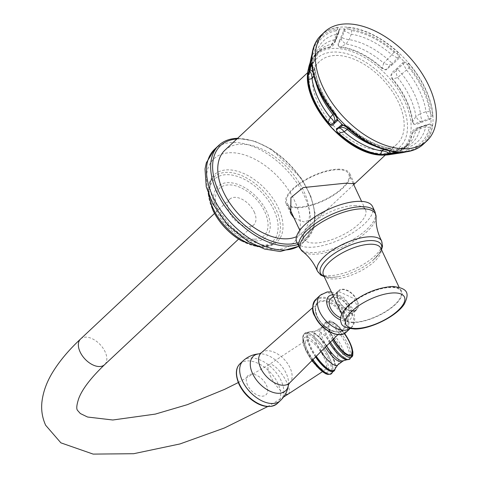 <?xml version="1.0" encoding="UTF-8"?>
<svg xmlns="http://www.w3.org/2000/svg" width="478" height="478" viewBox="0 0 478 478"><rect width="100%" height="100%" fill="white"/><g stroke="black" fill="none" stroke-linecap="round" stroke-linejoin="round"><path stroke-width="0.36" stroke-dasharray="2.39 1.79" d="M309.941 63.407A64.703 38.545 -133.1 0 1 316.299 53.458A64.703 38.545 -133.1 0 1 330.071 47.017L334.373 42.285L335.687 39.351A9.142 7.188 -142.1 0 1 334.504 42.213A9.142 7.188 -142.1 0 1 331.828 44.131L330.071 47.017A1.123 0.837 81 0 0 329.826 47.406C332.736 46.754 334.791 44 335.998 39.136L339.625 29.05L337.797 27.569A1.123 0.831 -98 0 0 337.695 29.086A73.594 43.845 46.9 0 0 312.516 54.594L309.869 65.504A9.142 3.292 40.2 0 0 312.003 65.056L312.003 65.056A9.142 3.292 40.2 0 0 312.313 63.903L314.614 59.864L315.504 55.615L314.124 52.962L312.516 54.594A1.123 0.819 -171.7 0 1 312.062 53.817M310.808 59.457A1.123 0.813 -167.8 0 1 311.321 59.003L315.504 55.609A68.987 41.102 46.9 0 0 315.504 55.615M336.721 37.368A1.123 0.394 21.2 0 0 336.393 37.511A1.123 0.394 21.2 0 0 336.398 37.643A9.142 3.167 -158.9 0 1 336.458 38.7L334.206 42.626L335.687 39.25A1.123 0.353 23.2 0 0 335.687 39.351L339.231 29.606L338.806 32.629L338.992 30.974A1.123 0.394 21.3 0 1 338.986 30.843A1.123 0.394 21.3 0 1 339.308 30.706M335.992 39.142A1.123 0.353 23.2 0 0 335.687 39.25L339.231 29.648A1.123 0.741 -2.4 0 0 339.231 29.66L337.695 29.086L336.088 30.717L336.518 34.338L338.806 32.629L336.458 38.7A9.142 3.167 -158.9 0 1 334.439 39.782L331.828 44.131A64.703 38.545 46.9 0 0 319.692 50.274A64.703 38.545 46.9 0 0 312.313 63.903L308.597 68.772C307.975 71.694 308.4 70.607 309.869 65.504A1.123 0.848 -167.3 0 0 309.397 65.952M308.394 70.296L312.003 65.056C312.576 64.817 313.449 63.102 314.602 59.911L314.614 59.864A9.142 6.614 11.8 0 1 310.204 64.177A1.123 0.813 -167.8 0 0 309.66 64.703M315.474 55.765L315.504 55.609A68.987 41.102 46.9 0 1 336.518 34.338L334.439 39.782A66.125 39.393 46.9 0 0 314.614 59.864M311.536 63.753L311.578 63.783C314.446 67.482 315.659 69.633 315.205 70.242L315.175 70.756L311.817 65.08M311.363 63.771L312.277 65.576A73.594 43.845 46.9 0 0 335.813 115.819L337.289 119.124L337.062 119.757M335.616 115.933L334.307 112.605A72.106 42.96 46.9 0 1 313.783 68.784L312.277 65.576M313.783 68.784L315.175 70.756L313.825 76.217M337.104 118.407L334.815 112.683L334.307 112.605L334.815 112.683L333.734 113.668M342.344 125.236L343.025 125.069L346.287 126.688A73.594 43.845 46.9 0 0 395.001 151.424L396.692 152.327M346.186 126.897L349.4 128.265L349.251 127.662L343.473 125.212M395.545 151.926A1.123 0.747 96 0 1 395.001 151.424L391.888 149.847A72.106 42.96 46.9 0 1 349.4 128.265M395.479 151.92L390.365 148.299C391.96 148.353 394.075 149.626 396.704 152.135L396.746 152.189M342.744 125.063C345.379 124.931 347.679 125.756 349.639 127.542L348.127 128.642M383.84 149.483L389.905 148.305L391.888 149.847M339.231 29.606L339.231 29.648A1.123 0.741 -2.4 0 1 339.625 29.05A74.09 44.143 46.9 0 1 341.985 28.961A74.09 44.143 -133.1 0 1 344.411 29.003L340.157 39.1C337.39 44.185 337.486 46.916 340.444 47.292A1.123 0.735 96.8 0 1 340.706 46.904L346.018 43.988L349.155 39.626L351.282 34.183L351.521 30.556L348.402 28.979L345.092 29.6L341.113 39.298C337.605 44.185 337.468 46.719 340.706 46.904A64.703 38.545 -133.1 0 1 382.257 68.007C388.62 71.031 384.443 69.663 391.058 64.661L398.766 56.852L397.122 53.715A73.594 43.845 46.9 0 0 348.402 28.979A1.123 0.747 -84 0 1 348.671 27.461L344.411 29.003L345.092 29.6M391.691 65.271L391.058 64.661A9.142 5.593 -153.9 0 1 383.774 63.162L381.91 68.354C388.106 71.437 385.525 69.394 391.697 65.271L398.622 58.704L399.644 57.049L398.132 52.574L397.122 53.715L394.009 52.138A72.106 42.96 46.9 0 0 351.521 30.556M398.766 56.852L399.644 57.049A74.09 44.143 -133.1 0 1 404.322 61.901L402.625 62.857L395.76 69.495C390.89 72.776 389.731 75.984 392.289 79.127L397.648 77.561L409.096 67.798L407.597 64.584L404.496 62.803L396.364 70.164C391.082 76.57 389.869 72.262 392.659 78.798A64.703 38.545 -133.1 0 1 412.729 121.651C415.083 126.168 413.189 123.76 420.491 121.681L430.427 118.156L431.132 114.828A73.594 43.845 46.9 0 0 407.597 64.584L408.768 63.61L404.322 61.901L404.496 62.803M420.664 122.649A1.123 0.418 73.8 0 0 420.491 121.681A9.142 3.627 -144.7 0 1 415.89 116.507L412.729 121.651A1.123 0.711 174.2 0 1 412.323 121.896C412.878 124.943 415.657 125.194 420.664 122.649L431.007 118.873L432.662 114.624A1.123 0.717 -5 0 1 431.132 114.828L429.626 111.619A72.106 42.96 46.9 0 0 409.096 67.798M422.845 144.655A74.717 44.514 46.9 0 0 432.417 125.768L430.899 123.772L420.568 126.915C415.382 128.002 412.556 129.956 412.09 132.776A1.123 0.819 -170.8 0 0 412.496 132.555L420.108 128.684L425.677 126.867L429.28 127.441L430.893 125.81L430.296 124.166L429.059 124.346A1.123 0.376 -108.4 0 1 428.951 124.34L417.7 128.277L412.496 132.555A64.703 38.545 -133.1 0 1 404.794 147.863A64.703 38.545 -133.1 0 1 391.016 154.304L389.45 154.591M390.974 154.346A1.123 0.837 -99 0 0 391.016 154.304L405.714 151.317A73.594 43.845 46.9 0 0 430.893 125.81A1.123 0.819 8.3 0 0 432.417 125.768M394.027 153.886A1.123 0.837 81.4 0 0 394.553 153.39A9.142 3.256 -127.2 0 1 395.067 151.078L395.067 151.078A9.142 3.256 -127.2 0 1 396.059 150.815L391.016 154.304M400.761 152.9A1.123 0.795 81.7 0 0 401.281 152.368L404.669 148.15L399.787 148.855L395.067 151.078L389.528 154.561M406.527 151.813A1.123 0.831 82 0 1 405.714 151.317L407.322 149.686L404.669 148.15A68.987 41.102 46.9 0 0 425.677 126.867L427.517 124.459L430.296 124.166A1.123 0.717 -84.3 0 0 430.899 123.772A74.09 44.143 -133.1 0 0 431.007 118.873L430.427 118.156M343.401 30.664A1.123 0.394 -158.7 0 1 344.393 30.921L351.282 34.183A68.987 41.102 46.9 0 1 391.93 54.827L398.622 58.704M340.157 39.1A1.123 0.436 -160.9 0 1 341.113 39.298A9.142 3.567 57.7 0 0 346.018 43.988A64.703 38.545 46.9 0 1 383.774 63.162L387.515 59.105A66.125 39.393 46.9 0 0 349.155 39.626A9.142 3.197 20.9 0 1 341.8 37.589A1.123 0.394 -158.7 0 0 340.808 37.326M394.009 52.138L391.93 54.827L387.515 59.105A9.142 1.404 -133.6 0 0 392.48 63.323L393.179 63.921M402.625 62.857L406.366 69.806A68.987 41.102 46.9 0 1 426.006 111.733L429.071 118.801A1.123 0.376 71.5 0 1 429.298 119.805M395.76 69.495L396.364 70.164A9.142 5.497 67.5 0 0 397.648 77.561A64.703 38.545 46.9 0 1 415.89 116.507L420.431 113.597A66.125 39.393 46.9 0 0 401.902 74.042A9.142 1.404 46.1 0 1 397.762 68.802L397.176 68.073M429.626 111.619L426.006 111.733L420.431 113.597A9.142 3.059 -108.1 0 0 422.247 121.071A1.123 0.376 71.5 0 1 422.48 122.081M429.208 123.999A1.123 0.376 -108.4 0 1 429.059 124.346L420.461 127.244A1.123 0.335 -110.5 0 1 420.371 127.244A9.142 7.152 56.9 0 0 417.88 128.134L417.88 128.134A9.142 7.152 56.9 0 0 415.579 131.05A64.703 38.545 46.9 0 1 408.194 144.679L399.787 148.855M420.568 126.915A1.123 0.335 -110.5 0 1 420.461 127.244L417.503 128.361L421.238 126.545A9.142 3.029 71.7 0 0 420.108 128.684A66.125 39.393 46.9 0 1 400.283 148.766L396.059 150.815A64.703 38.545 46.9 0 0 408.194 144.679L404.794 147.863L392.832 154.065M336.148 55.448A56.613 33.729 -133.1 0 1 391.739 90.635A56.613 33.729 -133.1 0 1 397.027 144.063A56.613 33.729 -133.1 0 1 380.47 150.062A56.613 33.729 -133.1 0 1 324.879 114.875A56.613 33.729 -133.1 0 1 319.591 61.453A56.613 33.729 -133.1 0 1 336.148 55.448M353.726 184.622L327.944 208.82L315.127 218.536L303.865 221.876L294.131 218.207M224.893 150.223A56.613 33.729 -133.1 0 1 241.45 144.219A56.613 33.729 -133.1 0 1 297.041 179.405A56.613 33.729 -133.1 0 1 302.329 232.834A56.613 33.729 -133.1 0 1 296.503 236.664M254.445 239.191A32.492 19.359 -133.1 0 1 218.673 212.28A32.492 19.359 -133.1 0 1 229.01 184.89A32.492 19.359 46.9 0 1 264.782 211.802A32.492 19.359 46.9 0 1 254.445 239.191M254.206 211.909A17.584 10.474 -133.1 0 1 253.752 224.869A17.584 10.474 -133.1 0 1 229.255 212.172A17.584 10.474 -133.1 0 1 229.703 199.212A17.584 10.474 -133.1 0 1 254.206 211.909M307.838 351.689A17.584 5.605 56.8 0 0 325.661 369.584A17.584 5.605 56.8 0 0 324.239 358.052A17.584 5.605 56.8 0 0 306.416 340.157A17.584 5.605 56.8 0 0 307.838 351.689M297.256 207.775A35.163 13.551 -25.1 0 1 286.017 203.371A35.163 13.551 -25.1 0 1 301.516 182.058A35.163 13.551 -25.1 0 1 338.466 169.14A35.163 13.551 154.9 0 1 349.705 173.538A35.163 13.551 154.9 0 1 334.206 194.857A35.163 13.551 154.9 0 1 297.256 207.775M337.844 169.72A34.111 13.145 -25.1 0 1 348.749 173.986A34.111 13.145 -25.1 0 1 333.716 194.66A34.111 13.145 -25.1 0 1 297.872 207.195A34.111 13.145 -25.1 0 1 286.973 202.929A34.111 13.145 -25.1 0 1 302.006 182.249A34.111 13.145 -25.1 0 1 337.844 169.72M354.64 205.57A34.111 13.145 -25.1 0 1 365.539 209.836A34.111 13.145 -25.1 0 1 350.505 230.51A34.111 13.145 -25.1 0 1 314.667 243.039A34.111 13.145 -25.1 0 1 303.763 238.773A34.111 13.145 -25.1 0 1 318.796 218.099A34.111 13.145 -25.1 0 1 354.64 205.57M372.547 206.556A41.843 16.127 154.9 0 1 354.102 231.92A41.843 16.127 154.9 0 1 310.132 247.287A41.843 16.127 -25.1 0 1 296.76 242.053M349.938 313.915L354.174 312.164L356.827 305.699L354.186 298.642L339.619 291.873L336.136 292.924L338.538 304.175L349.938 313.915M343.706 318.24A31.65 12.195 -25.1 0 0 353.822 322.196A31.65 12.195 154.9 0 0 387.078 310.575A31.65 12.195 154.9 0 0 401.024 291.389A31.65 12.195 154.9 0 0 390.908 287.433A31.65 12.195 -25.1 0 0 357.658 299.055A31.65 12.195 -25.1 0 0 343.706 318.24L341.728 314.016M352.824 311.208A13.187 7.857 -133.1 0 1 339.876 303.01A13.187 7.857 -133.1 0 1 338.645 290.57A13.187 7.857 -133.1 0 1 342.499 289.172A13.187 7.857 46.9 0 1 355.453 297.364A13.187 7.857 46.9 0 1 356.684 309.81A13.187 7.857 46.9 0 1 352.824 311.208M356.648 300.094A12.661 7.54 46.9 0 0 339.004 290.953A12.661 7.54 46.9 0 0 338.681 300.28A12.661 7.54 46.9 0 0 356.319 309.427A12.661 7.54 46.9 0 0 356.648 300.094M340.575 317.727A12.661 7.54 46.9 0 0 348.08 317.153A12.661 7.54 46.9 0 0 348.402 307.82A12.661 7.54 46.9 0 0 330.764 298.678M321.401 34.93A74.723 44.52 -133.1 0 1 343.258 27.007A74.723 44.52 -133.1 0 1 416.631 73.451A74.723 44.52 -133.1 0 1 423.61 143.962M337.797 27.569A74.717 44.514 46.9 0 0 320.666 35.653M311.076 57.946A1.123 0.335 -170.6 0 1 311.489 57.76M308.435 68.73A63.849 38.037 -133.1 0 1 334.427 48.362A63.849 38.037 -133.1 0 1 403.342 98.432A63.849 38.037 -133.1 0 1 389.044 154.723M329.832 47.406A64.578 38.473 46.9 0 0 310.049 62.923M336.088 30.717A72.106 42.96 46.9 0 0 314.124 52.962M312.815 71.915A9.142 6.584 -168.2 0 1 314.285 74.95A66.125 39.393 46.9 0 0 316.185 83.608M315.175 70.756A68.987 41.102 46.9 0 0 334.815 112.683M388.871 150.821A9.142 6.447 82.1 0 0 385.561 148.921A66.125 39.393 46.9 0 1 374.704 146.029M349.251 127.662A68.987 41.102 46.9 0 0 389.905 148.305M381.91 68.354A64.578 38.473 46.9 0 0 340.444 47.292M412.323 121.896A64.578 38.473 46.9 0 0 392.289 79.121M392.802 154.071A64.578 38.473 46.9 0 0 412.09 132.776M395.366 153.689A1.123 0.795 81.7 0 0 395.933 153.145A9.142 6.477 -97.9 0 1 400.283 148.766M402.374 152.691A1.123 0.311 83.3 0 0 402.554 152.261M432.662 114.624A74.717 44.514 46.9 0 0 408.768 63.61M398.132 52.574A74.717 44.514 46.9 0 0 348.671 27.461M422.385 126.276A1.123 0.376 -108.4 0 1 422.241 126.616A1.123 0.376 -108.4 0 1 422.128 126.61A9.142 3.029 71.7 0 0 421.238 126.545L427.517 124.459L430.254 124.161M407.322 149.686A72.106 42.96 46.9 0 0 429.28 127.441M334.54 52.012A60.73 36.179 -133.1 0 1 401.4 102.31A60.73 36.179 -133.1 0 1 382.083 153.504A60.73 36.179 -133.1 0 1 315.223 103.206A60.73 36.179 -133.1 0 1 334.54 52.012M236.849 139.014A62.941 37.499 -133.1 0 1 238.976 138.931A62.941 37.499 -133.1 0 1 305.4 185.482A62.941 37.499 -133.1 0 1 297.125 242.842M218.781 145.354A64.351 38.336 -133.1 0 1 237.602 138.53A64.351 38.336 -133.1 0 1 300.787 178.527A64.351 38.336 -133.1 0 1 306.798 239.251A64.351 38.336 -133.1 0 1 297.902 244.491M214.58 149.291A64.351 38.336 -133.1 0 1 233.395 142.468A64.351 38.336 46.9 0 1 296.587 182.465A64.351 38.336 46.9 0 1 302.598 243.188L306.798 239.251L313.693 227.928L314.984 212.865L310.64 195.675L301.194 178.145L271.48 149.291L254.38 141.052L237.608 138.309M298.672 246.146A64.351 38.336 46.9 0 0 302.598 243.188L298.72 246.242M276.087 249.432A57.88 34.482 46.9 0 0 294.502 200.641A57.88 34.482 46.9 0 0 230.778 152.703A57.88 34.482 -133.1 0 0 212.363 201.495A57.88 34.482 -133.1 0 0 276.087 249.432M208.988 195.562A45.966 27.383 -133.1 0 1 211.581 178.091C210.308 180.075 209.824 183.241 210.129 187.585C210.583 193.363 212.865 200.061 216.976 207.673L228.681 223.65C235.678 231.095 243.111 236.795 250.986 240.739C262.105 245.913 266.915 245.441 268.152 245.465L273.661 244.318A45.966 27.383 46.9 0 1 263.76 246.66A45.966 27.383 -133.1 0 1 256.059 245.776M208.241 193.536L211.581 178.091A45.966 27.383 -133.1 0 1 227.779 169.845A45.966 27.383 46.9 0 1 274.838 201.375A45.966 27.383 46.9 0 1 273.661 244.318L262.685 246.953L258.036 246.654M241.707 240.912A44.532 26.529 -133.1 0 0 261.795 246.779A44.532 26.529 46.9 0 0 275.961 209.239A44.532 26.529 46.9 0 0 226.936 172.361A44.532 26.529 -133.1 0 0 212.913 210.201M260.301 245.859A42.596 25.376 -133.1 0 1 213.403 210.577A42.596 25.376 -133.1 0 1 226.954 174.667A42.596 25.376 46.9 0 1 273.852 209.95A42.596 25.376 46.9 0 1 260.301 245.859M255.622 241.031A34.936 20.817 46.9 0 0 266.736 211.575A34.936 20.817 46.9 0 0 228.275 182.638A34.936 20.817 -133.1 0 0 217.161 212.095A34.936 20.817 -133.1 0 0 255.622 241.031M80.567 339.016A17.584 10.474 -133.1 0 1 105.07 351.712A17.584 10.474 -133.1 0 1 104.616 364.666M288.282 394.027A17.584 5.605 56.8 0 0 286.86 382.49A17.584 5.605 56.8 0 0 269.036 364.595A17.584 5.605 56.8 0 0 270.458 376.126A17.584 5.605 56.8 0 0 285.491 393.98M324.204 372.296A20.853 6.65 -123.2 0 1 306.314 351.097A20.853 6.65 -123.2 0 1 307.874 337.444A20.853 6.65 56.8 0 1 325.763 358.643A20.853 6.65 56.8 0 1 324.204 372.296M312.224 360.328A23.745 7.57 -123.2 0 1 302.974 336.01A23.745 7.57 -123.2 0 1 307.874 334.289A23.745 7.57 56.8 0 1 327.484 356.869A23.745 7.57 56.8 0 1 328.069 374.399M331.027 374.041A24.288 7.744 56.8 0 0 327.55 354.174A24.288 7.744 56.8 0 0 308.615 333.214A24.288 7.744 -123.2 0 0 304.45 333.489L302.974 336.01L302.664 340.336L303.829 345.558L306.141 351.252L311.781 360.765M312.917 359.635A24.288 7.744 -123.2 0 1 304.45 333.489L304.522 333.417A24.3 7.75 -123.2 0 1 308.669 333.166A24.3 7.75 56.8 0 1 327.621 354.156A24.3 7.75 56.8 0 1 331.075 374.023M312.959 359.587A24.3 7.75 -123.2 0 1 304.522 333.417L310.353 331.69A23.386 7.457 -123.2 0 1 311.829 332.096A23.386 7.457 56.8 0 1 328.016 348.803A23.386 7.457 56.8 0 1 335.036 369.201M315.576 356.97A23.386 7.457 -123.2 0 1 310.353 331.69L310.7 331.75A23.243 7.409 -123.2 0 1 312.015 332.126A23.243 7.409 56.8 0 1 328.123 348.755A23.243 7.409 56.8 0 1 335.078 369.034M315.725 356.821A23.243 7.409 -123.2 0 1 310.7 331.75L311.106 331.804A22.741 7.254 -123.2 0 1 312.714 332.222A22.741 7.254 56.8 0 1 328.679 348.82A22.741 7.254 56.8 0 1 335.192 368.64M316.269 356.277A22.741 7.254 -123.2 0 1 311.106 331.804L315.528 330.955A20.309 6.477 -123.2 0 1 318.462 331.117A20.309 6.477 56.8 0 1 333.823 347.799A20.309 6.477 56.8 0 1 337.737 364.929M320.959 351.581A20.309 6.477 -123.2 0 1 315.528 330.955L320.481 328.153A19.933 6.357 -123.2 0 1 323.582 328.177A19.933 6.357 56.8 0 1 338.854 344.901A19.933 6.357 56.8 0 1 342.296 361.517M325.351 347.189A19.933 6.357 -123.2 0 1 320.481 328.153L321.849 327.215A19.968 6.369 -123.2 0 1 325.034 327.191A19.968 6.369 56.8 0 1 340.396 344.058A19.968 6.369 56.8 0 1 343.706 360.639M326.611 345.929A19.968 6.369 -123.2 0 1 321.849 327.215L323.899 324.67A21.522 6.859 -123.2 0 1 328.237 323.403A21.522 6.859 56.8 0 1 345.833 343.527A21.522 6.859 56.8 0 1 346.855 359.785M329.557 342.977A21.522 6.859 -123.2 0 1 323.899 324.67L325.363 322.417A22.102 7.045 -123.2 0 1 329.151 322.172A22.102 7.045 56.8 0 1 346.407 341.298A22.102 7.045 56.8 0 1 349.508 359.342M330.418 342.123A22.102 7.045 -123.2 0 1 325.363 322.417L330.441 321.079A21.361 6.812 -123.2 0 1 331.553 321.407A21.361 6.812 56.8 0 1 346.293 336.59A21.361 6.812 56.8 0 1 352.77 355.226M332.431 340.103A21.361 6.812 -123.2 0 1 330.441 321.079L331.857 321.497L344.548 333.411M333.256 339.284A20.064 6.399 -123.2 0 1 332.652 322.106A20.064 6.399 56.8 0 1 344.53 333.423M344.309 333.542A18.989 6.053 56.8 0 0 333.154 322.955A18.989 6.053 -123.2 0 0 333.584 338.956M299.264 247.401A41.843 16.127 154.9 0 0 312.636 252.635A41.843 16.127 -25.1 0 0 356.606 237.267A41.843 16.127 -25.1 0 0 375.051 211.903M376.078 217.126A41.353 15.935 -25.1 0 1 353.947 241.103A41.353 15.935 -25.1 0 1 313.801 254.23A41.353 15.935 154.9 0 1 302.622 251.536M317.38 271.05A35.48 13.671 154.9 0 0 328.822 275.722A35.48 13.671 -25.1 0 0 366.363 262.518A35.48 13.671 -25.1 0 0 381.623 240.954M381.384 249.456A33.562 12.936 -25.1 0 1 372.888 260.355A33.562 12.936 -25.1 0 1 337.874 276.756A33.562 12.936 -25.1 0 1 331.23 277.419A33.562 12.936 154.9 0 1 324.066 276.308M324.209 276.619L330.979 277.437L337.874 276.756L331.481 277.395C325.249 276.738 322.578 275.949 323.463 275.023A31.65 12.195 154.9 0 0 333.578 278.979A31.65 12.195 -25.1 0 0 366.835 267.357A31.65 12.195 -25.1 0 0 380.781 248.172L380.524 251.087L378.265 254.876L372.888 260.355L379.873 252.784L381.528 249.767M332.73 294.801A15.72 9.363 -133.1 0 1 350.571 307.802A15.72 9.363 -133.1 0 1 340.479 319.949M320.23 295.249A22.364 13.324 -133.1 0 1 351.396 311.399A22.364 13.324 -133.1 0 1 350.822 327.884A22.364 13.324 -133.1 0 1 349.86 328.655M315.635 299.557A22.364 13.324 -133.1 0 1 346.801 315.707A22.364 13.324 -133.1 0 1 346.227 332.186M315.151 316.418A21.659 12.906 -133.1 0 1 322.041 298.158A21.659 12.906 -133.1 0 1 345.887 316.101A21.659 12.906 -133.1 0 1 338.998 334.361A21.659 12.906 -133.1 0 1 315.151 316.418M343.957 316.119A18.935 11.281 46.9 0 0 323.11 300.435A18.935 11.281 46.9 0 0 317.081 316.4A18.935 11.281 46.9 0 0 337.934 332.085A18.935 11.281 46.9 0 0 343.957 316.119M343.037 316.52A18.236 10.863 46.9 0 0 317.786 303.213A18.236 10.863 46.9 0 0 317.159 316.789A18.236 10.863 46.9 0 0 342.72 329.814A18.236 10.863 46.9 0 0 343.037 316.52M261.394 352.722A20.679 12.32 -133.1 0 1 290.032 367.815A20.679 12.32 46.9 0 1 289.674 382.89M288.455 384.712L288.443 384.796A23.631 14.077 46.9 0 0 288.455 384.712A23.631 14.077 46.9 0 0 286.179 373.372A23.631 14.077 -133.1 0 0 259.494 353.822L259.411 353.828A23.631 14.077 -133.1 0 1 259.494 353.822M243.105 360.848A27.252 16.234 -133.1 0 1 281.076 380.53A27.252 16.234 46.9 0 1 280.383 400.612M239.974 363.788A27.252 16.234 -133.1 0 1 277.945 383.47A27.252 16.234 -133.1 0 1 277.246 403.552M247.646 385.274A13.187 7.857 -133.1 0 1 251.84 374.155A13.187 7.857 -133.1 0 1 266.36 385.077A13.187 7.857 -133.1 0 1 262.165 396.19A13.187 7.857 -133.1 0 1 247.646 385.274M353.409 322.584A32.349 12.47 -25.1 0 1 349.412 305.054A32.349 12.47 -25.1 0 1 391.321 287.045A32.349 12.47 154.9 0 1 395.318 304.576A32.349 12.47 154.9 0 1 353.409 322.584M314.602 59.911L319.692 50.274L316.299 53.458L310.061 62.875M337.289 119.321L337.086 116.501L334.988 112.336C323.851 98.199 317.255 84.17 315.205 70.242M390.371 148.305C376.861 146.041 363.286 139.122 349.639 127.542M397.027 144.063L385.298 155.057M327.944 208.82L302.329 232.834M253.752 224.869L238.606 239.066M229.703 199.212L214.556 213.409M238.289 382.555L269.036 364.595L306.416 340.157M267.68 406.581L283.52 397.087M322.226 371.83L325.661 369.584M319.591 61.453L307.862 72.453M290.761 213.505L286.017 203.371M354.449 183.672L349.705 173.538M365.539 209.836L361.577 201.375M353.111 183.301L348.749 173.986M401.024 291.389L399.046 287.164M336.136 292.924L338.645 290.57M354.174 312.164L356.684 309.81M333.393 296.217L339.004 290.953M348.08 317.153L356.319 309.427M331.368 291.891L343.724 297.4L352.698 308.633C355.895 318.318 355.274 324.735 350.822 327.884L349.974 328.673M312.684 307.689L317.786 303.213C316.555 305.072 313.556 305.699 317.308 316.484C322.178 327.992 338.107 335.687 342.72 329.814L337.922 334.612M303.763 238.773L299.802 230.312M289.16 207.589L286.973 202.929"/><path stroke-width="0.72" d="M405.075 148.778A74.723 44.52 46.9 0 0 426.926 140.855A74.723 44.52 46.9 0 0 419.947 70.344A74.723 44.52 46.9 0 0 346.574 23.9A74.723 44.52 -133.1 0 0 324.723 31.823A74.723 44.52 -133.1 0 0 331.702 102.334A74.723 44.52 -133.1 0 0 405.075 148.778M320.666 35.653A74.717 44.514 46.9 0 0 319.943 36.4A74.717 44.514 46.9 0 0 312.236 53.464L310.772 59.613A1.123 0.813 -167.8 0 1 310.784 59.529A1.123 0.813 -167.8 0 1 310.808 59.457M311.991 64.614A74.717 44.514 46.9 0 0 335.891 115.628L337.659 119.841A1.123 0.884 176.7 0 1 337.289 119.124L333.877 122.577C330.173 124.603 333.387 127.029 328.434 122.523A64.703 38.545 -133.1 0 1 308.358 79.671C308.125 73.17 308.071 77.406 309.75 71.067A9.142 6.817 -117.2 0 1 311.997 78.446L308.358 79.671A1.123 0.711 -5.8 0 0 308.161 79.999C307.981 76.599 308.352 73.397 309.266 70.386L310.969 62.869L311.991 64.614A1.123 0.717 175 0 0 311.817 65.056L311.817 65.056A1.123 0.717 175 0 0 312.277 65.576M346.52 126.658A74.717 44.514 46.9 0 0 395.981 151.777L397.571 152.745L396.579 152.954L389.767 153.94L380.04 154.597A64.578 38.473 -133.1 0 1 338.573 133.535C335.801 130.53 335.687 128.612 338.233 127.769L341.358 124.913L342.332 124.692L346.52 126.658L346.186 126.897C362.438 141.512 378.887 149.853 395.545 151.926L396.704 152.135M312.236 53.464A1.123 0.819 -171.7 0 0 312.062 53.817L312.062 53.817C313.09 46.79 315.719 40.983 319.943 36.4L324.723 31.823M310.772 59.613L309.356 66.125C308.382 70.822 308.059 71.814 308.394 69.119A1.123 0.819 9.2 0 1 308.597 68.772L308.836 68.402M342.744 125.063L342.881 125.069A1.123 0.866 97.1 0 1 342.332 124.692A74.09 44.143 46.9 0 1 337.659 119.841L337.354 120.761L334.164 123.551C332.867 126.043 330.878 125.786 328.195 122.768L330.238 117.391L333.734 113.668M308.453 70.093L308.597 68.772A64.703 38.545 -133.1 0 1 309.941 63.407M310.682 63.813A1.123 0.813 12.2 0 0 311.202 64.542L311.536 63.753M311.572 63.783L311.817 65.056L311.202 64.542L310.085 69.71A9.142 6.584 -168.2 0 1 312.815 71.915M335.891 115.628L335.616 115.933C337.145 118.275 337.701 119.375 337.289 119.231L337.289 119.321M337.354 120.761A1.123 1.01 -131.8 0 1 337.062 119.757L337.104 118.407M334.164 123.551A1.123 1.01 -125.1 0 1 333.877 122.577A9.142 4.947 27.3 0 0 330.238 117.391A64.703 38.545 46.9 0 1 311.997 78.446L313.825 76.217M309.26 70.391A1.123 0.771 11.5 0 0 309.75 71.067L310.085 69.71A1.123 0.813 12.2 0 1 309.559 68.981M341.358 124.913A1.123 1.01 48.3 0 0 342.344 125.236L343.025 125.069L339.852 127.465A9.142 8.24 -132.1 0 1 347.207 129.442L344.112 131.791L338.83 133.314C335.646 130.775 335.765 129.03 339.183 128.086L339.852 127.465A1.123 1.01 48.3 0 1 338.86 127.142M395.981 151.777A1.123 0.747 96 0 1 395.545 151.926M396.746 152.189L389.134 153.45C382.573 154.747 386.863 154.818 380.386 154.418L381.868 150.964L383.84 149.483M396.579 152.954A1.123 0.795 -98.3 0 1 395.88 152.422L395.479 151.92M389.767 153.94A1.123 0.753 -97.8 0 1 389.134 153.45A9.142 6.877 31.6 0 0 381.868 150.964A64.703 38.545 46.9 0 1 344.112 131.791A9.142 4.852 -113.9 0 0 339.183 128.086A1.123 1.01 41.6 0 1 338.233 127.769M380.04 154.597A1.123 0.735 -83.2 0 0 380.386 154.418A64.703 38.545 -133.1 0 1 338.83 133.314L338.573 133.535M343.473 125.212L342.344 125.236M348.127 128.642L347.207 129.442A66.125 39.393 46.9 0 0 374.704 146.029M400.666 152.912A1.123 0.795 81.7 0 0 400.719 152.906L402.362 152.691A1.123 0.311 83.3 0 0 402.362 152.691L390.663 154.484A1.123 0.837 -99 0 0 390.974 154.346M392.802 154.071A64.578 38.473 46.9 0 1 390.657 154.49A1.123 0.837 -99 0 0 390.663 154.484L392.832 154.065M395.318 153.695A1.123 0.795 81.7 0 0 395.366 153.689L400.719 152.906A1.123 0.795 81.7 0 0 400.761 152.9M396.692 152.327A1.123 1.076 -111.3 0 0 397.571 152.745A74.09 44.143 46.9 0 0 399.99 152.781A74.09 44.143 -133.1 0 0 402.351 152.691L406.856 151.663A1.123 0.831 82 0 1 406.527 151.813L406.527 151.813C412.604 150.952 417.778 148.795 422.056 145.324A74.717 44.514 46.9 0 0 422.845 144.655M294.131 218.207L290.761 213.505L290.923 197.671L303.136 187.585L345.074 183.247L354.449 183.672L353.726 184.622M296.503 236.664A56.613 33.729 -133.1 0 1 285.772 238.833A56.613 33.729 -133.1 0 1 230.181 203.646A56.613 33.729 -133.1 0 1 224.893 150.223L307.862 72.453M296.76 242.053A41.843 16.127 -25.1 0 1 315.199 216.689A41.843 16.127 -25.1 0 1 359.169 201.322A41.843 16.127 154.9 0 1 372.547 206.556L375.051 211.903A41.843 16.127 -25.1 0 0 361.679 206.669A41.843 16.127 154.9 0 0 317.709 222.037A41.843 16.127 154.9 0 0 299.264 247.401L296.76 242.053M333.393 296.217L330.764 298.678A12.661 7.54 46.9 0 0 330.441 308.005A12.661 7.54 46.9 0 0 340.575 317.727M426.926 140.855L423.61 143.962A74.723 44.52 -133.1 0 1 401.759 151.885A74.723 44.52 -133.1 0 1 328.386 105.447A74.723 44.52 -133.1 0 1 321.401 34.93M312.062 53.817L311.076 57.946A1.123 0.335 -170.6 0 1 311.076 57.946A74.09 44.143 46.9 0 0 310.969 62.869A1.123 1.081 30.2 0 0 311.363 63.771M309.648 64.787A1.123 0.813 -167.8 0 1 309.66 64.703L308.394 70.296M390.221 154.555L389.044 154.723A63.849 38.037 -133.1 0 1 384.414 155.069A63.849 38.037 -133.1 0 1 329.408 125.236A63.849 38.037 -133.1 0 1 308.435 68.73L308.68 67.589A64.578 38.473 46.9 0 0 308.394 69.119M308.161 79.993A64.578 38.473 46.9 0 0 328.195 122.768M310.049 62.923A64.578 38.473 46.9 0 0 308.68 67.589L310.061 62.875M334.863 122.989A1.123 1.01 -131.8 0 1 334.57 121.986A9.142 8.24 48.6 0 0 332.819 114.505A66.125 39.393 46.9 0 1 316.185 83.608M346.186 126.897L342.881 125.069A1.123 0.866 97.1 0 0 343.025 125.069M391.231 153.737A1.123 0.795 -98.3 0 1 390.532 153.199A9.142 6.447 82.1 0 0 388.871 150.821M406.527 151.813L402.362 152.691A1.123 0.311 83.3 0 0 402.374 152.691M406.856 151.663A74.717 44.514 46.9 0 0 422.056 145.324L423.61 143.962M297.125 242.842A62.941 37.499 -133.1 0 1 288.252 244.121A62.941 37.499 -133.1 0 1 219.557 193.261A62.941 37.499 -133.1 0 1 236.849 139.014M297.902 244.491A64.351 38.336 -133.1 0 1 287.977 246.068A64.351 38.336 -133.1 0 1 224.791 206.078A64.351 38.336 -133.1 0 1 218.781 145.354C223.776 140.759 230.229 138.405 238.134 138.297M298.672 246.146A64.351 38.336 46.9 0 1 283.777 250.012A64.351 38.336 -133.1 0 1 220.591 210.015A64.351 38.336 -133.1 0 1 214.58 149.291L218.781 145.354M256.059 245.776A45.966 27.383 -133.1 0 1 208.988 195.562M258.036 246.654L241.707 240.912A44.532 26.529 -133.1 0 1 212.913 210.201L208.241 193.536M238.606 239.066L104.616 364.666A17.584 10.474 -133.1 0 1 80.119 351.969A17.584 10.474 -133.1 0 1 80.567 339.016L214.556 213.409M285.491 393.98A17.584 5.605 56.8 0 0 288.282 394.027L322.226 371.83M311.781 360.765L325.781 373.808L328.069 374.399A23.745 7.57 56.8 0 1 326.462 373.975A23.745 7.57 -123.2 0 1 312.224 360.328M312.917 359.635A24.288 7.744 -123.2 0 0 327.627 373.802A24.288 7.744 56.8 0 0 330.979 374.059A24.288 7.744 56.8 0 0 331.027 374.041M328.069 374.399L331.075 374.023A24.3 7.75 56.8 0 1 327.687 373.778A24.3 7.75 -123.2 0 1 312.959 359.587M315.576 356.97A23.386 7.457 -123.2 0 0 330.137 371.179A23.386 7.457 56.8 0 0 334.988 369.375A23.386 7.457 56.8 0 0 335.036 369.201M331.075 374.023L335.078 369.034A23.243 7.409 56.8 0 1 330.214 370.976A23.243 7.409 -123.2 0 1 315.725 356.821M316.269 356.277A22.741 7.254 -123.2 0 0 330.519 370.229A22.741 7.254 56.8 0 0 335.192 368.64L335.078 369.034M325.351 347.189A19.933 6.357 -123.2 0 0 339.189 361.493A19.933 6.357 56.8 0 0 342.296 361.517L337.737 364.929A20.309 6.477 56.8 0 1 334.361 365.061A20.309 6.477 -123.2 0 1 320.959 351.581M329.557 342.977A21.522 6.859 -123.2 0 0 345.08 359.372A21.522 6.859 56.8 0 0 346.855 359.785L343.706 360.639A19.968 6.369 56.8 0 1 340.665 360.567A19.968 6.369 -123.2 0 1 326.611 345.929M346.855 359.785L349.508 359.342A22.102 7.045 56.8 0 1 346.454 359.109A22.102 7.045 -123.2 0 1 330.418 342.123M332.431 340.103A21.361 6.812 -123.2 0 0 348.277 357.108A21.361 6.812 56.8 0 0 352.77 355.226L352.895 352.005L351.874 347.434L349.711 342.123L344.548 333.411M344.53 333.423A20.064 6.399 56.8 0 1 352.519 350.32A20.064 6.399 56.8 0 1 348.36 355.644A20.064 6.399 -123.2 0 1 333.256 339.284M333.584 338.956A18.989 6.053 -123.2 0 0 348.02 354.688A18.989 6.053 56.8 0 0 351.951 349.603A18.989 6.053 56.8 0 0 344.309 333.542M299.264 247.401L302.622 251.536A41.353 15.935 154.9 0 1 315.683 226.13A41.353 15.935 154.9 0 1 362.258 208.802A41.353 15.935 -25.1 0 1 376.078 217.126L375.051 211.903M376.078 217.126C375.774 224.302 377.267 231.525 380.554 238.803L381.623 240.954A35.48 13.671 -25.1 0 0 370.396 236.747A35.48 13.671 154.9 0 0 333.381 249.612A35.48 13.671 154.9 0 0 317.38 271.05L316.412 268.845C312.923 261.669 308.322 255.897 302.622 251.536M324.066 276.308A33.562 12.936 154.9 0 1 331.015 255.903A33.562 12.936 154.9 0 1 370.564 240.548A33.562 12.936 -25.1 0 1 381.384 249.456M399.046 287.164L380.781 248.172A31.65 12.195 -25.1 0 0 370.665 244.216A31.65 12.195 154.9 0 0 337.408 255.838A31.65 12.195 154.9 0 0 323.463 275.023L341.728 314.016M340.479 319.949A15.72 9.363 -133.1 0 1 328.267 308.029A15.72 9.363 -133.1 0 1 332.73 294.801M349.86 328.655A22.364 13.324 -133.1 0 1 319.657 311.728A22.364 13.324 -133.1 0 1 320.23 295.249L315.635 299.557A22.364 13.324 -133.1 0 0 315.062 316.036A22.364 13.324 -133.1 0 0 346.227 332.186C339.32 339.559 320.798 329.904 314.924 316.328C311.614 311.656 311.853 306.063 315.635 299.557M337.922 334.612L289.674 382.89A20.679 12.32 46.9 0 1 260.683 368.12A20.679 12.32 -133.1 0 1 261.394 352.722L312.684 307.689M259.411 353.828A23.631 14.077 -133.1 0 0 252.641 373.718A23.631 14.077 46.9 0 0 273.147 392.42A23.631 14.077 46.9 0 0 288.443 384.796M289.674 382.89L288.455 384.712C287.619 390.962 284.924 396.262 280.383 400.612A27.252 16.234 46.9 0 1 242.406 380.93A27.252 16.234 -133.1 0 1 243.105 360.848L239.974 363.788A27.252 16.234 -133.1 0 0 239.275 383.87A27.252 16.234 -133.1 0 0 277.246 403.552C271.857 407.453 265.35 407.495 257.72 403.683C249.492 399.285 243.278 392.85 239.078 384.378C235.182 374.997 235.481 368.132 239.974 363.788M356.164 328.458A32.349 12.47 -25.1 0 1 352.166 310.927A32.349 12.47 -25.1 0 1 394.075 292.918A32.349 12.47 154.9 0 1 398.072 310.455A32.349 12.47 154.9 0 1 356.164 328.458M311.076 57.946L309.66 64.703M311.817 65.056C313.634 82.132 321.569 99.095 335.616 115.933M389.528 154.561L395.366 153.689M389.044 154.723L384.175 155.087C347.984 157.256 299.461 102.298 308.435 68.73M385.298 155.057L354.108 184.293M298.72 246.242L280.263 251.524L264.579 249.068L248.16 241.557L227.785 224.881L212.596 203.538L206.233 186.761L205.02 168.985L206.335 162.783L214.58 149.291M241.707 240.912C229.034 233.563 219.438 223.322 212.913 210.201M104.616 364.666C90.916 377.841 82.312 389.062 78.798 398.341C76.653 404.77 76.217 408.768 77.496 410.345L80.334 413.53L87.552 417.019L112.814 420.001L155.29 414.103L187.352 404.663L224.511 389.403L238.289 382.555M267.68 406.581L224.433 427.983L179.961 443.948L133.655 453.712L93.15 454.1L60.885 442.843L45.649 425.259C42.345 417.957 41.09 410.303 41.891 402.303C43.104 391.464 47.107 380.799 53.895 370.307C60.581 359.809 69.471 349.382 80.567 339.016M283.52 397.087L288.282 394.027M337.737 364.929L335.192 368.64M343.706 360.639L342.296 361.517M349.508 359.342L352.77 355.226M361.577 201.375L353.111 183.301M381.528 249.767L382.531 246.152L381.623 240.954M317.38 271.05L320.774 275.065L324.209 276.619M349.974 328.673L346.227 332.186M331.368 291.891L327.113 291.962L320.23 295.249M243.105 360.848C247.741 356.594 253.203 354.252 259.494 353.822L261.394 352.722M280.383 400.612L277.246 403.552M354.825 329.037C346.221 328.225 341.704 326.217 341.28 323.009C338.98 318.085 341.537 312.056 348.946 304.91C362.426 293.779 376.999 287.631 392.659 286.465C409.921 288.246 408.63 294.866 404.328 304.032C396.812 316.137 370.695 329.169 354.825 329.037M299.802 230.312L289.16 207.589"/></g></svg>
